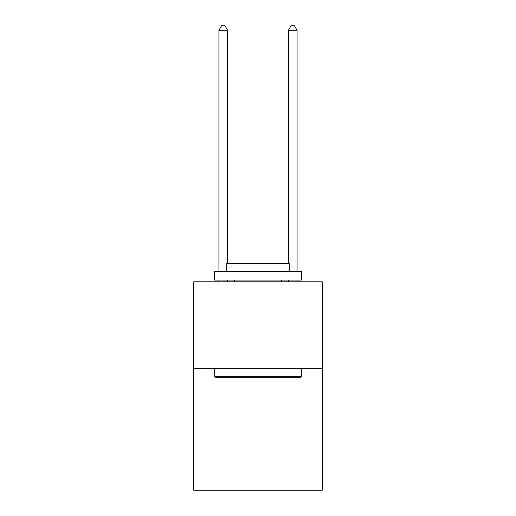 <?xml version="1.0" encoding="UTF-8"?>
<svg xmlns="http://www.w3.org/2000/svg" width="516" height="516" viewBox="0 0 516 516"><rect width="100%" height="100%" fill="white"/><g stroke="black" fill="none" stroke-linecap="round" stroke-linejoin="round"><path stroke-width="0.77" d="M322.261 368.63L322.261 490.2L193.739 490.2L193.739 281.794L322.261 281.794L322.261 368.63L193.739 368.63M215.624 377.312L214.585 376.274L301.415 376.274L300.377 377.312L215.624 377.312M301.415 271.371L301.415 280.059L214.585 280.059L214.585 271.371L301.415 271.371M226.737 271.371L226.737 263.386L289.263 263.386L289.263 271.371M301.415 368.63L301.415 376.274M214.585 368.63L214.585 376.274M281.62 280.059L281.62 281.794M234.38 280.059L234.38 281.794M227.608 281.794L227.608 280.059M227.608 263.386L227.608 30.315L218.926 30.315L218.926 271.371M218.926 281.794L218.926 280.059M218.926 30.315L221.532 25.8L225.002 25.8L227.608 30.315M297.074 281.794L297.074 280.059M297.074 271.371L297.074 30.315L288.392 30.315L288.392 263.386M288.392 280.059L288.392 281.794M288.392 30.315L290.998 25.8L294.468 25.8L297.074 30.315"/></g></svg>
